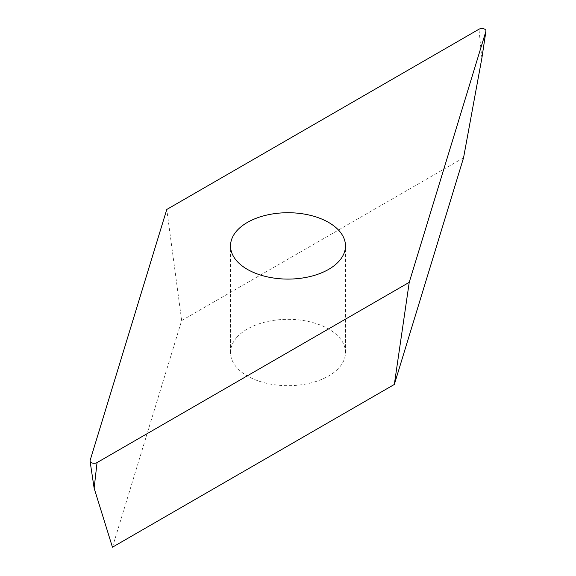 <?xml version="1.0" encoding="UTF-8"?>
<svg xmlns="http://www.w3.org/2000/svg" width="576" height="576" viewBox="0 0 576 576"><rect width="100%" height="100%" fill="white"/><g stroke="black" fill="none" stroke-linecap="round" stroke-linejoin="round"><path stroke-width="0.43" stroke-dasharray="2.88 2.16" d="M237.017 337.183A57.478 33.185 0 0 0 230.522 352.505A57.478 33.185 0 0 0 274.342 384.739A57.478 33.185 0 0 0 338.983 367.826A57.478 33.185 0 0 0 345.478 352.505A57.478 33.185 0 0 0 301.658 320.27A57.478 33.185 0 0 0 237.017 337.183M112.45 547.2L181.67 320.551L463.55 157.81M181.67 320.551L166.766 209.47M481.86 58.205L478.958 29.225M94.14 488.21L90.101 460.498M230.522 352.505L230.522 245.902M345.478 352.505L345.478 245.902"/><path stroke-width="0.86" d="M338.983 261.23A57.478 33.185 180 0 1 274.342 278.136A57.478 33.185 180 0 1 230.522 245.902A57.478 33.185 180 0 1 237.017 230.58A57.478 33.185 180 0 1 301.658 213.674A57.478 33.185 180 0 1 345.478 245.902A57.478 33.185 180 0 1 338.983 261.23M478.958 29.225L166.766 209.47L90.101 460.498L166.766 209.47L478.958 29.225A4.104 2.369 0 0 1 483.754 28.8A4.104 2.369 0 0 0 478.958 29.225M97.042 462.586A4.104 2.369 0 0 1 92.246 463.01A4.104 2.369 0 0 1 90.101 460.498A4.104 2.369 0 0 0 90.05 461.117A4.104 2.369 0 0 0 92.246 463.01A4.104 2.369 0 0 0 97.042 462.586L409.234 282.341L485.899 31.313L409.234 282.341L394.33 384.458L112.45 547.2L94.14 488.21L97.042 462.586L409.234 282.341M485.899 31.313A4.104 2.369 0 0 0 485.95 31.111A4.104 2.369 0 0 0 483.754 28.8A4.104 2.369 0 0 1 485.899 31.313L481.86 58.205L463.55 157.81L394.33 384.458M481.86 58.205L485.95 31.111M94.14 488.21L90.05 461.117"/></g></svg>
